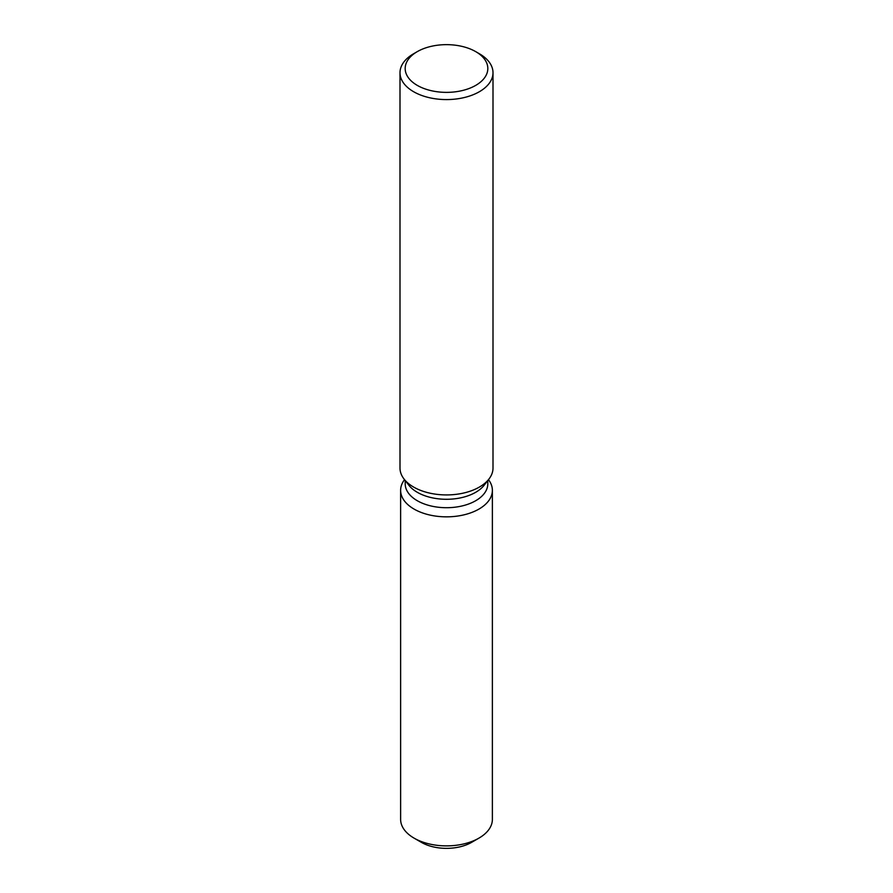 <?xml version="1.0" encoding="UTF-8"?>
<svg xmlns="http://www.w3.org/2000/svg" width="893" height="893" viewBox="0 0 893 893"><rect width="100%" height="100%" fill="white"/><g stroke="black" fill="none" stroke-linecap="round" stroke-linejoin="round"><path stroke-width="1.34" d="M492.378 490.357A45.878 26.489 180 0 1 478.938 509.088A45.878 26.489 180 0 0 488.471 479.653A45.878 26.489 180 0 1 492.378 490.357L492.378 819.394A45.878 26.489 180 0 1 478.938 838.125L471.638 842.345A35.541 20.517 180 0 1 418.181 840.235M487.79 480.534L487.79 483.861A41.29 23.843 180 0 1 475.701 500.727A41.29 23.843 180 0 1 430.694 505.896A41.29 23.843 180 0 1 405.21 483.861L405.21 480.534M478.938 509.088A45.878 26.489 180 0 1 420.57 512.202A45.878 26.489 180 0 1 404.529 479.653A45.878 26.489 180 0 0 400.622 490.357A45.878 26.489 180 0 0 428.941 514.826A45.878 26.489 180 0 0 478.938 509.088M475.723 51.638L479.385 53.747A46.503 26.846 180 0 1 493.003 72.735L493.003 468.077A46.503 26.846 180 0 1 488.951 479.039L484.196 485.178A41.29 23.843 180 0 1 475.701 492.3A41.29 23.843 180 0 1 408.804 485.178L404.049 479.039A46.503 26.846 180 0 1 399.997 468.077L399.997 72.735A46.503 26.846 180 0 1 413.615 53.747L417.277 51.638A41.335 23.865 180 0 1 475.723 51.638A41.335 23.865 180 0 1 475.723 85.382A41.335 23.865 180 0 1 417.277 85.382A41.335 23.865 180 0 1 417.277 51.638L413.615 53.747M488.951 479.039A46.503 26.846 180 0 1 479.385 487.065A46.503 26.846 180 0 1 404.049 479.039M493.003 72.735A46.503 26.846 180 0 1 479.385 91.711A46.503 26.846 180 0 1 428.707 97.538A46.503 26.846 180 0 1 399.997 72.735M414.062 838.125L421.362 842.345A35.541 20.517 180 0 0 471.638 842.345L478.938 838.125A45.878 26.489 180 0 1 414.062 838.125A45.878 26.489 180 0 1 400.622 819.394L400.622 490.357"/></g></svg>
